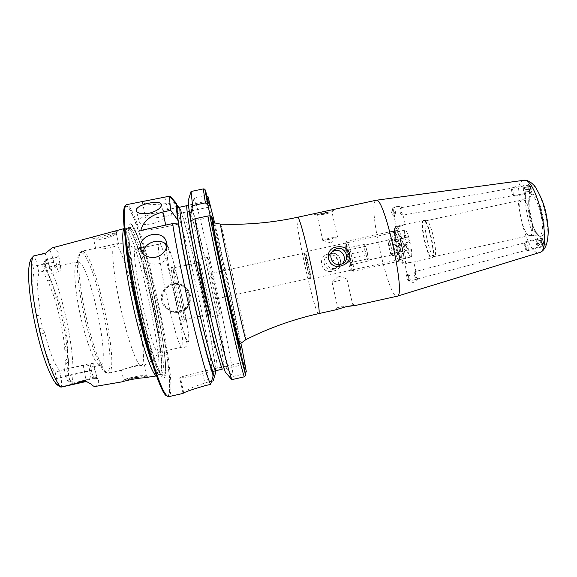 <?xml version="1.0" encoding="UTF-8"?>
<svg xmlns="http://www.w3.org/2000/svg" width="577" height="577" viewBox="0 0 577 577"><rect width="100%" height="100%" fill="white"/><g stroke="black" fill="none" stroke-linecap="round" stroke-linejoin="round"><path stroke-width="0.43" stroke-dasharray="2.88 2.16" d="M148.08 377.372L148.527 377.243C150.143 376.276 135.624 376.644 127.366 379.904L122.295 381.801M146.883 376.081L129.536 378.296L123.593 379.926L127.964 378.296L140.016 375.75C145.188 375.562 147.474 375.67 146.883 376.081L148.513 377.25M93.524 236.808L91.822 237.854L97.196 238.236C105.735 238.395 118.415 232.733 117.376 231.182L112.969 231.593M93.604 238.986C92.767 238.777 94.715 238.135 99.446 237.046L111.851 233.526L116.345 232.899C117.109 234.312 105.952 239.585 98.364 239.332L93.604 238.986L95.674 248.6L115.616 243.941L118.602 243.826L116.756 245.391C111.815 248.709 97.08 249.682 95.674 248.6M142.851 253.729L142.851 254.06C143.99 261.641 149.061 264.937 158.055 263.949C164.95 261.98 168.751 257.941 169.465 251.824L166.962 244.994M151.628 213.548C144.438 215.336 140.261 217.817 139.107 220.977C139.432 224.244 143.716 225.189 151.953 223.804C159.151 221.994 163.32 219.527 164.452 216.404C164.099 213.108 159.829 212.156 151.628 213.548M541.68 238.344L541.688 238.344C542.503 237.14 544.71 244.41 543.794 245.312L542.878 245.557C541.688 245.211 540.447 237.746 541.68 238.344L415.902 271.406C413.096 272.005 414.776 279.722 417.597 278.893L417.553 278.626C415.512 276.643 414.986 274.32 415.974 271.659L415.902 271.406M408.696 280.927L407.016 273.743C408.127 275.157 408.841 277.515 409.158 280.804L408.696 280.927C409.692 278.222 409.158 275.907 407.11 273.996L407.059 273.729C408.754 273.087 412.295 278.727 409.158 280.804M530.984 192.473L530.89 192.502C529.39 191.153 528.727 188.859 528.907 185.635L529.78 185.203C530.927 185.325 532.189 192.92 530.984 192.473M401.419 207.641C398.844 208.42 400.034 215.827 403.049 215.113L403.042 214.709C400.943 212.459 400.416 210.151 401.469 207.785L401.419 207.641M394.084 216.685C394.394 214.572 394.012 212.112 392.951 209.307C396.615 209.574 395.836 216.202 394.127 216.678L394.084 216.534C395.173 214.211 394.654 211.91 392.54 209.646L394.033 216.7M521.94 199.88L521.86 199.923C515.903 202.152 523.317 235.957 529.664 235.488L530.205 235.423C536.855 234.435 528.568 197.32 522.257 199.779L521.94 199.88M426.187 220.789C422.075 222.354 430.168 258.251 434.257 256.57L434.654 256.332C438.167 253.988 431.019 221.417 426.85 220.76L426.187 220.789M408.48 262.737L413.767 261.936L409.901 262.189L404.802 264.006L408.48 262.737M400.236 226.379L396.327 226.372L405.263 224.381L400.236 226.379M395.714 230.576L395.281 231.42C393.99 235.647 398.577 256.577 401.52 259.866L402.479 260.429C405.609 260.003 398.339 227.929 395.714 230.576M394.567 232.387L394.178 233.144C393.031 236.923 397.171 255.813 399.796 258.763L400.654 259.261C403.366 258.922 397.178 231.009 394.682 232.343L394.567 232.387M304.988 251.976L304.923 252.914C305.045 256.873 308.919 274.522 310.462 278.172L310.989 279.001C312.121 279.008 305.94 250.952 305.031 251.94L304.988 251.976M304.642 252.993L304.584 253.866C304.706 257.551 308.327 274.053 309.762 277.45L310.253 278.215C311.291 278.208 305.522 252.048 304.685 252.964L304.642 252.993M376.053 200.262L375.454 200.608C367.852 206.458 388.725 299.045 397.055 296.225M332.835 269.553C324.649 271.745 320.336 258.857 328.198 255.734L329.64 255.25C338.079 253.014 342.147 266.516 333.845 269.257L332.835 269.553M334.79 268.24C326.387 270.483 321.966 257.263 330.03 254.06L331.508 253.57C340.17 251.276 344.339 265.124 335.828 267.93L334.79 268.24M333.535 260.84L333.441 260.429L333.535 260.84M329.251 253.866C316.398 255.575 320.704 274.933 333.088 271.046C345.789 269.437 341.519 250.108 329.251 253.866M345.868 305.81L337.725 307.563L345.868 305.81M340.156 280.285L332.049 282.276L340.156 280.285M349.265 306.07L344.541 306.935L335.057 309.993M332.338 251.601C324.995 255.762 330.109 268.103 338.266 265.896L342.002 263.898M323.978 214.291L317.119 215.228C316.946 214.745 319.586 213.872 325.031 212.617L331.991 211.766C331.501 212.343 328.825 213.187 323.978 214.291M329.561 239.267L322.731 240.364C322.593 240.025 325.248 239.231 330.7 237.984L337.617 236.923L329.561 239.267M315.388 213.403L313.65 214.002L314.487 214.363C316.585 214.637 319.651 214.377 323.683 213.591C329.554 212.033 333.181 210.663 334.566 209.473L333.556 209.465M173.771 284.411C170.273 285.226 167.467 287.072 165.347 289.942C157.622 299.715 167.633 315.28 179.728 312.006L184.38 310.08C197.702 302.492 188.542 280.48 173.771 284.411M90.978 383.936C91.375 381.152 90.986 376.846 89.803 371.025L60.873 377.524C61.912 382.984 61.934 386.193 60.953 387.153M52.067 247.922L53.711 248.06C55.32 248.658 57.087 250.368 59.02 253.202L59.157 255.279L56.928 257.594L45.965 259.643L45.864 261.431C46.917 263.199 44.775 266.127 43.866 263.985L43.059 263.812C57.808 286.423 72.825 357.581 67.632 380.712L68.353 380.452C68.403 378.418 71.562 380.315 71.231 382.024L72.002 383.409L88.252 379.176L95.255 376.601L96.994 377.654L98.754 380.979C98.083 383.957 97.095 385.732 95.775 386.294L95.407 386.41M30.343 260.314L30.783 260.544C31.576 261.439 32.29 263.292 32.925 266.105L37.368 265.528C36.12 260.126 34.808 256.953 33.43 256.015M142.303 364.909L144.495 364.895L140.442 365.623C133.071 366.013 120.485 370.174 121.415 370.239L121.538 370.196C122.569 369.482 136.533 364.592 142.303 364.909C148.628 355.223 127.539 256.823 116.756 245.391M198.322 260.703L198.538 259.448C200.464 260.616 212.863 317.559 211.038 316.867L210.396 315.72M207.626 257.472C209.213 258.705 221.626 315.626 220.14 314.854L220.125 314.862C219.116 316.412 205.859 255.899 207.54 257.407L207.626 257.472M211.11 273.448C211.737 273.664 217.327 299.261 216.649 298.821L216.635 298.821C216.115 299.153 210.36 272.856 211.081 273.433L211.11 273.448M131.123 224.136C142.807 231.738 173.295 373.398 164.092 377.747C163.06 378.389 161.56 376.795 159.591 372.973C148.541 353.925 126.161 251.904 128.224 229.978C128.462 224.785 129.428 222.837 131.123 224.136M125.635 235.192C125.779 231.153 126.349 228.961 127.358 228.615L124.675 228.456L125.75 228.773C137.434 235.56 166.731 371.862 157.247 375.75L159.375 374.574C158.314 374.682 156.879 372.93 155.062 369.316M78.45 261.807C89.875 264.122 111.029 363.683 100.376 365.306L100.16 365.349C95.796 366.308 86.528 343.553 80.383 315.41C74.188 287.281 73.07 262.737 77.433 261.778L78.45 261.807M136.511 249.235C144.084 252.365 165.419 351.595 158.646 352.359L158.228 352.345C151.729 353.607 129.183 250.858 135.617 249.286L136.511 249.235M159.829 244.186C165.75 247.555 186.833 344.527 182.181 347.073L182 347.166C177.543 352.042 153.287 241.467 159.375 244.028L159.829 244.186M171.996 266.812C174.781 267.663 186.587 322.269 183.774 321.302L183.623 321.245C181.077 320.834 169.559 268.327 171.701 266.899L171.996 266.812M173.843 267.988C176.389 268.723 187.489 319.918 185.001 319.442L184.828 319.391C182.469 318.937 171.614 269.481 173.569 268.081L173.843 267.988M199.195 262.463C200.89 263.379 212.026 314.494 210.381 313.838L210.36 313.838C209.119 315.165 197.298 261.172 199.101 262.42L199.195 262.463M59.698 370.622L60.873 377.524L56.503 378.541L55.241 372.518C51.028 367.549 46.009 354.841 40.166 334.393L44.826 332.915C49.355 351.66 54.317 364.224 59.698 370.622L83.203 365.4C86.009 364.952 87.834 365.061 88.685 365.739L91.743 367.224L93.806 364.339C93.806 363.481 92.529 363.25 89.976 363.661L67.559 368.638L64.552 370.268L65.735 375.879C66.341 378.577 66.975 380.193 67.632 380.712M52.031 284.288L49.095 283.848L44.35 274.147L43.188 268.608L59.986 264.208L61.068 269.329C61.465 270.31 60.434 271.154 57.974 271.868L47.718 274.089L51.519 280.956L52.031 284.288L55.543 293.412L57.779 297.285C62.785 313.239 66.153 329.229 67.884 345.255L67.358 349.518L67.697 358.706L68.504 361.692L67.559 368.638M61.039 269.286L57.57 266.329L56.575 266.293L54.916 267.678C54.339 268.42 52.673 269.156 49.932 269.892L39.258 272.207C36.899 278.641 37.137 291.14 39.957 309.698L39.878 315.107L42.568 327.952L38.89 328.695L35.074 310.087C32.305 291.811 31.987 279.08 34.137 271.904L39.258 272.207M392.526 209.624L392.951 209.307M397.243 206.415L392.158 208.023L395.945 207.475L401.029 205.859L397.243 206.415M412.454 280.249L417.661 279.059L412.454 280.249M144.993 200.709C142.569 201.207 141.639 201.741 142.187 202.325L142.432 202.527C146.45 204.849 155.415 205.066 169.328 203.176L174.225 202.123C185.7 232.336 211.889 352.468 213.158 380.885M182.959 393.456L183.674 392.757C186.522 389.677 194.709 386.085 208.239 381.988L211.535 381.253M49.095 283.848L52.637 293.001L55.543 293.412M43.188 268.608C42.669 265.939 42.626 264.338 43.059 263.812M52.637 293.001L54.137 297.105C59.381 313.729 62.886 330.397 64.66 347.109L65.259 364.282L64.552 370.268M40.166 334.393L38.89 328.695M56.503 378.541C57.058 381.39 57.123 383.272 56.705 384.181L56.488 384.412M32.925 266.105L34.137 271.904M44.826 332.915L42.568 327.952M36.178 315.77L39.878 315.107M65.215 360.481L67.697 358.706M67.358 349.518L64.891 351.242M190.908 220.912L190.944 221.409L190.763 220.991M225.383 372.244L224.33 368.876L222.282 369.15M174.225 202.123L176.728 204.943M178.805 207.287L180.291 208.975C190.295 236.714 213.339 341.909 215.711 370.622M215.538 370.658L215.401 368.616L226.126 366.215L227.122 369.403L233.238 376.384L244.936 373.759C240.905 346.005 214.666 226.069 205.91 195.322L194.247 197.824C203.998 228.377 230.223 348.385 233.238 376.384M180.291 208.975L180.731 210.98L182.354 212.841L191.304 210.915L192.062 209.213L191.571 206.552C200.883 234.926 224.489 342.998 227.122 369.403M188.217 200.681L188.672 202.794L187.929 205.268L186.76 205.686M191.571 206.552L194.247 197.824M178.517 207.294L167.532 209.653C151.838 213.281 144.567 216 145.729 217.817C149.479 218.806 158.206 217.89 171.903 215.084L182.354 212.841M191.304 210.915L210.273 206.833M207.879 200.984L187.929 205.268M212.971 371.415L202.823 373.687C187.662 377.012 179.959 378.389 179.692 377.827L180.363 377.365C183.637 376.074 192.119 373.867 205.809 370.766L215.401 368.616M243.523 364.577L224.33 368.876M226.126 366.215L244.266 362.161M190.944 221.409L210.511 217.19M140.817 230.439C146.976 230.252 155.401 229.033 166.089 226.768L178.776 224.035M44.451 253.577L44.66 253.584C45.972 254.515 47.256 257.688 48.504 263.119L37.368 265.528L38.724 272.019M43.095 263.797L45.713 259.664C44.948 260.415 45.006 263.083 45.893 267.678L47.206 273.916L47.718 274.089M44.35 274.147L47.206 273.916M59.474 370.838L55.241 372.518M98.754 380.979C97.419 378.959 96.128 375.129 94.888 369.496L68.533 375.302L67.199 368.977M65.735 375.879L68.533 375.302C69.673 380.265 70.791 382.977 71.901 383.424L72.002 383.409M528.921 185.909C529.297 184.748 529.83 184.914 530.53 186.414L531.157 191.694C529.722 192.631 528.972 190.706 528.921 185.909M528.193 185.332L528.828 184.38L530.162 185.945L531.078 191.485L530.313 193.382C528.655 192.112 527.948 189.429 528.193 185.332M512.455 188.102L513.047 187.164C514.634 188.455 515.326 191.146 515.131 195.242L514.54 196.166L513.919 195.805L512.455 188.102M511.424 189.552L511.503 189.278C512.621 189.018 513.191 190.698 513.198 194.312L512.398 194.687L511.424 189.552M529.974 186.385L530.768 188.441L530.833 190.857L530.104 191.203L529.311 189.148L529.246 186.746L529.974 186.385L523.346 187.785L529.246 186.746M529.311 189.148L523.418 190.186L523.346 187.785M523.418 190.186L524.204 192.242L530.104 191.203M524.204 192.242L530.833 190.857M524.06 187.431L524.846 189.487L524.919 191.903M524.846 189.487L530.768 188.441M544.024 244.994C542.531 245.643 541.608 243.674 541.248 239.087C541.551 238.085 542.099 238.265 542.899 239.628L544.024 244.994M543.88 245.802L543.383 246.567C541.486 245.333 540.512 242.65 540.461 238.532L540.959 237.746L542.495 239.203L543.88 245.802M528.33 249.899L527.868 250.649L527.198 250.353C525.625 248.117 524.89 245.535 524.983 242.6L525.452 241.821C527.277 243.083 528.236 245.78 528.33 249.899M526.318 249.055L525.56 249.365L524.111 244.085C525.286 243.761 526.022 245.42 526.318 249.055M542.856 244.338L541.868 242.246L541.652 239.938L542.409 239.722L543.404 241.821L543.621 244.136L537.057 245.867L543.621 244.136M543.404 241.821L537.576 243.357L537.807 245.665M537.576 243.357L536.596 241.251L542.409 239.722M536.596 241.251L541.652 239.938M537.057 245.867L536.076 243.768L535.845 241.46M536.076 243.768L541.868 242.246M350.953 269.748C353.838 274.537 348.429 246.321 345.875 243.379L345.212 243.638C344.476 246.805 348.948 267.158 350.939 269.733L350.953 269.748M352.72 270.873L353.232 271.284C355.252 271.774 349.561 244.222 347.094 241.575L346.647 241.273L346.351 241.878C345.515 245.427 350.463 267.98 352.706 270.858L352.72 270.873M398.75 260.739L399.443 261.107L399.998 260.205C401.275 256.123 396.623 234.926 393.759 231.752L392.879 231.168C390.102 231.067 395.404 257.703 398.75 260.739M399.969 258.958L400.597 259.282L401.102 258.46C402.263 254.774 398.087 235.741 395.49 232.87L394.682 232.343C392.165 232.25 396.94 256.253 399.969 258.958M410.341 243.285C408.768 236.39 407.211 232.062 405.674 230.302L405.09 230.064C404.232 230.504 404.109 233.144 404.722 237.991L406.028 239.224L405.797 235.351L407.643 237.053L408.985 242.008L410.341 243.285L404.318 244.605L405.371 250.541L411.387 249.221C411.971 254.01 411.841 256.599 410.997 256.996L310.967 279.008M404.722 237.991L398.851 239.282L399.883 245.066L405.746 243.782C407.261 250.468 408.79 254.767 410.334 256.678L410.997 256.996M389.569 249.747L388.249 242.463L388.84 240.111L390.788 245.117L392.122 252.488L391.502 254.76L389.569 249.747L388.487 245.665L388.004 239.246L389.691 240.984L391.891 249.264L392.36 255.698L390.651 253.837L389.569 249.747M367.845 254.544L365.71 246.235L364.224 244.453L364.859 250.844L367.708 259.989L368.155 257.753L366.777 250.382L364.96 245.34L364.541 247.656L366.965 259.037L368.465 260.948L367.845 254.544L349.77 258.51L347.679 250.187L346.351 248.362L347.094 254.738L349.157 262.953L350.506 264.893L349.77 258.51M405.746 243.782L407.052 245.045L408.379 249.942L410.24 251.767L410.023 247.908L411.387 249.221M408.985 242.008L402.998 243.321L404.044 249.221L410.023 247.908M391.891 249.264L403.886 246.631M389.691 240.984L407.643 237.053M388.004 239.246L405.797 235.351M388.487 245.665L400.287 243.076L400.121 240.515L406.028 239.224M407.052 245.045L401.159 246.336L400.287 243.076M390.651 253.837L408.379 249.942M392.36 255.698L410.24 251.767M368.465 260.948L350.506 264.893M366.965 259.037L349.157 262.953M364.859 250.844L347.094 254.738M364.224 244.453L346.351 248.362M365.71 246.235L347.679 250.187M404.044 249.221L405.371 250.541M402.998 243.321L404.318 244.605M398.851 239.282L400.121 240.515M399.883 245.066L401.159 246.336M530.609 196.295L530.515 196.339C523.829 198.863 531.893 235.625 539.026 235.113L539.639 235.041C547.364 233.836 537.569 191.91 530.609 196.295M423.756 220.464C419.472 222.145 428.127 260.169 432.281 257.869L432.606 257.645C436.234 255.229 428.754 221.106 424.441 220.428L423.756 220.464M423.33 220.479C419.09 222.131 427.579 259.794 431.812 258.049L431.892 258.027C436.472 257.558 427.773 218.322 423.547 220.392L423.33 220.479M396.024 226.436C392.447 227.951 400.914 265.672 404.484 264.078L404.549 264.057C408.458 263.732 399.76 224.439 396.211 226.357L396.024 226.436M395.108 227.893C391.733 229.3 399.854 265.175 403.092 263.119C406.814 262.701 398.188 224.684 395.108 227.893M523.534 180.334L522.567 180.673C509.88 185.917 526.368 256.945 539.315 252.589L539.38 252.575M541.19 236.231C549.556 234.983 538.997 189.797 531.482 194.579C523.765 197.175 533.581 239.368 541.19 236.231M178.495 311.046C161.639 315.417 155.703 287.822 172.819 284.757C189.631 280.408 195.596 307.93 178.495 311.046M184.373 310.08L183.436 309.943C196.822 302.218 187.597 279.939 172.703 283.949C169.169 284.771 166.313 286.632 164.128 289.531C156.151 299.413 166.464 315.201 178.74 311.89L183.436 309.943C196.829 302.218 187.612 279.932 172.711 283.949C169.169 284.771 166.306 286.632 164.128 289.531L165.347 289.942M83.203 365.4L84.646 372.237C85.699 377.719 85.8 380.907 84.942 381.808M43.866 263.985L45.864 261.431M297.422 217.298L297.184 217.572C294.371 222.405 315.02 315.41 318.54 313.664M220.594 224.128L220.702 224.374C222.96 229.704 246.624 337.79 245.932 339.615M213.757 223.025C220.183 246.538 238.77 331.941 240.804 347.376M169.061 396.421L168.542 396.695L168.325 396.284L169.487 391.235C169.811 384.679 169.321 375.447 168.015 363.524C166.291 350.455 163.962 336.11 161.026 320.466C154.787 288.738 146.5 255.539 138.826 231.961L133.424 217.255L129.486 209.119L126.421 204.684L128.051 205.354C142.836 217.457 179.606 388.141 169.061 396.421M125.159 206.097L127.329 206.451C142.065 218.294 178.538 387.621 167.95 395.714L166.811 395.937M131.845 226.09C143.161 233.274 172.941 371.66 163.94 375.641C162.93 376.233 161.473 374.661 159.555 370.924C148.816 352.251 127.106 253.31 129.046 231.853C129.27 226.775 130.2 224.857 131.845 226.09M130.481 228.542C141.617 235.265 170.662 370.297 161.675 373.961L161.437 374.047C157.665 375.649 146.558 343.308 137.708 302.838C128.808 262.369 125.353 228.355 129.45 228.225L130.481 228.542M126.183 239.643C125.952 232.567 126.543 228.867 127.95 228.55L128.988 228.86C140.261 235.553 169.306 370.6 160.182 374.293L159.944 374.386C158.531 374.682 156.446 371.574 153.691 365.046M128.505 228.903C139.829 235.596 168.895 370.744 159.721 374.459L163.918 374.163C164.474 374.04 165.21 373.175 165.339 366.2C165.08 354.379 161.74 331.285 156.713 306.906C151.527 282.29 145.123 257.941 139.439 241.734C136.439 234.067 134.362 229.516 133.2 228.088L131.65 227.086L127.358 228.615L128.505 228.903M81.494 252.603C94.433 256.123 118.646 369.879 106.918 372.497L106.68 372.562C101.84 373.954 91.166 347.578 83.968 314.624C76.712 281.684 75.363 253.26 80.34 252.502L81.494 252.603M82.893 251.348C95.912 255.034 120.463 370.333 108.714 373.059L108.534 373.11C103.701 374.762 92.854 347.931 85.504 314.285C78.097 280.66 76.719 251.752 81.79 251.226L82.893 251.348M167.618 246.523C172.725 249.531 192.675 341.75 188.181 341.728C186.458 342.724 179.584 319.68 173.764 292.633C167.907 265.571 165.166 244.129 167.618 246.523M543.794 245.312C555.088 242.261 540.498 179.865 529.78 185.203M528.907 185.635C518.918 191.275 532.03 247.67 542.878 245.557M45.951 259.686C61.414 283.538 77.361 359.031 71.974 383.38M56.705 384.181C41.104 367.246 22.308 277.227 30.783 260.544M224.907 370.073C219.282 356.817 197.363 261.15 190.965 221.294M180.731 210.98C190.67 238.669 213.584 343.683 215.372 369.879M183.464 212.451C193.064 239.397 216.094 345.349 217.313 368.357M190.028 211.038C199.137 238.085 222.188 343.993 223.912 366.878M192.011 208.557C201.106 236.404 224.035 341.36 226.674 367.347M190.836 220.472C189.292 211.095 188.578 205.203 188.672 202.794M214.63 222.845C222.873 257.306 234.558 310.628 241.352 344.808M140.442 365.623C136.107 363.633 126.623 335.8 119.814 303.79C112.969 271.781 110.82 245.167 114.491 244.172M169.328 203.176L171.903 215.084M164.82 197.132L167.532 209.653M205.39 385.573L202.823 373.687M183.046 393.406L179.692 377.827M183.515 392.951L180.183 377.473M208.239 381.988L205.809 370.766M165.722 225.073L166.089 226.768M54.916 267.678L53.812 262.434L48.504 263.119L49.932 269.892M53.812 262.434C52.637 257.053 51.266 252.921 49.701 250.021M61.068 269.329L59.965 264.201C58.912 258.994 58.594 255.322 59.02 253.202M56.928 257.594L56.402 257.349C55.608 257.926 55.68 260.602 56.596 265.355L57.974 271.868M89.803 371.025L88.685 365.739M93.806 364.339L94.895 369.496L93.799 364.368M71.974 383.409L94.614 378.368C93.625 378.072 92.544 375.36 91.361 370.225L89.976 363.661M71.231 382.024L68.353 380.452M96.994 377.654L95.025 377.668L95.255 376.601M98.198 379.233C98.35 378.822 97.152 378.534 94.614 378.368L95.025 377.668L88.252 379.176M65.259 364.282L68.504 361.692M47.552 280.083L51.519 280.956M35.074 310.087L39.957 309.698M64.66 347.109L67.884 345.255M54.137 297.105L57.779 297.285M94.022 239.123L92.306 238.012M142.851 254.06L142.62 253.476M139.107 220.977L136.547 211.499M543.411 245.766L417.604 278.893M530.89 192.502L403.049 215.113M392.533 209.739L391.141 213.331L393.637 216.209M529.664 235.488L539.026 235.113C538.485 235.531 536.898 233.497 534.273 228.997C531.879 223.674 530.205 217.717 529.246 211.11C528.979 199.685 529.405 194.759 530.515 196.339L521.86 199.923M530.083 235.452L434.257 256.57M434.654 256.332L431.812 258.049L413.673 262.052M404.802 264.006L404.484 264.078C402.292 265.016 399.587 259.037 396.37 246.134C394.062 232.985 393.867 226.444 395.793 226.516L396.666 226.263M399.796 258.763L401.52 259.866M394.178 233.144L395.281 231.42M309.762 277.45L310.462 278.172M304.584 253.866L304.923 252.914M330.03 254.06L328.198 255.734M332.085 282.276L337.725 307.563L335.251 309.863M338.317 276.26L332.049 282.276M322.731 240.364L317.119 215.228M330.895 243.047L322.904 240.378M317.408 215.271L314.487 214.363M88.238 382.392L87.04 381.866M45.1 253.382L45.771 253.058M121.538 370.196L123.608 379.918M220.14 314.854L211.038 316.867M310.224 278.229L226.963 296.556M224.893 297.011L216.649 298.821M159.577 244.042C161.675 242.528 163.471 242.427 164.972 243.754C165.693 244.158 166.255 247.064 166.666 252.466C167.878 262.218 170.136 275.193 173.446 291.385C177.125 307.837 180.594 321.598 183.861 332.662L187.381 344.346C186.883 346.077 185.744 347.094 183.976 347.404L182.181 347.073M210.381 313.838L209.797 313.967M207.561 314.465L200.212 316.088M197.399 316.708L185.001 319.442M396.341 226.509L394.084 216.534M392.526 209.66L392.158 208.023M417.661 279.059L413.796 282.759L408.718 281.057M407.11 273.996L404.838 263.977M417.654 279.059L417.553 278.626M415.974 271.659L413.767 261.936M405.242 224.388L403.042 214.709M401.469 207.785L401.029 205.859M56.135 383.741L56.575 384.354M77.57 261.749L56.575 266.293M100.29 365.328L91.656 367.246M192.062 209.213C196.339 222.195 203.76 252.38 210.684 283.653L221.243 334.71C223.458 346.099 225.181 356.737 226.415 366.64M199.101 262.42L198.517 262.542M196.274 263.033L188.924 264.634M186.111 265.247L173.706 267.952M173.569 268.081L171.701 266.899M184.828 319.391L183.623 321.245M159.375 244.028L140.507 248.117M140.117 248.204L135.934 249.105M182 347.166L158.588 352.374M115.616 243.941C119.958 243.306 124.206 243.682 128.354 245.066L132.147 246.841L135.617 249.286M144.243 364.967C151.462 362.897 157.838 353.982 156.692 355.129L158.228 352.345M96.669 248.009L81.79 251.226L80.34 252.502L77.433 261.778M121.415 370.239L108.534 373.11L106.68 372.562L100.16 365.349M159.591 372.973L159.555 370.924C148.808 351.999 127.214 253.541 129.046 231.853L128.224 229.978M304.685 252.964L221.395 271.176M219.325 271.63L211.081 273.433M207.54 257.407L198.43 259.39M142.432 202.527L145.729 217.817M183.674 392.757L180.363 377.365M144.438 364.909L146.832 376.103M116.179 232.747L118.537 243.797M30.422 260.27L32.644 256.765M59.986 264.208C58.832 256.621 58.558 253.029 59.157 253.433M45.785 259.643L56.402 257.349C58.27 256.505 59.186 255.813 59.157 255.279M56.517 384.405L60.441 386.936M67.79 380.762L71.901 383.424M94.895 369.496C96.164 375.23 97.455 379.01 98.775 380.842M117.376 231.182L116.345 232.899M122.519 381.678L123.673 379.89M331.991 211.766L334.588 209.386M331.313 242.953L337.617 236.923M337.531 236.887L331.883 211.68M339.355 265.571L341.634 264.042M346.936 278.915L352.612 304.281L355.879 305.32M338.735 276.167L346.892 278.922M335.828 267.93L333.845 269.257M405.09 230.064L305.031 251.94M426.85 220.76L423.547 220.392L405.263 224.381M522.257 199.779L426.389 220.71M529.361 185.058L401.462 207.619M406.857 274.385L405.797 278.027L408.559 280.703M164.452 216.404L161.582 205.203M169.465 251.824L166.977 244.634M530.53 186.414L530.162 185.945M531.273 190.908L531.078 191.485M513.047 187.164L528.828 184.38M511.503 189.278L512.571 187.698M512.398 194.687L513.919 195.805M514.54 196.166L530.313 193.382M527.868 250.649L543.383 246.567M525.56 249.365L527.198 250.353M524.111 244.085L525.02 242.434M525.452 241.821L540.959 237.746M542.899 239.628L542.495 239.203M544.089 243.948L543.952 244.511M399.443 261.107L353.232 271.284M395.49 232.87L393.759 231.752M401.102 258.46L399.998 260.205M388.537 239.96L364.7 245.182M391.826 254.933L367.989 260.169M392.879 231.168L346.647 241.273M350.939 269.733L352.706 270.858M345.212 243.638L346.351 241.878"/><path stroke-width="0.87" d="M56.488 384.412L56.279 384.275C54.577 382.652 57.743 384.765 59.02 386.056L60.953 387.153L77.044 383.063L83.578 380.64L86.312 381.455L90.978 383.936C92.681 385.862 94.159 386.684 95.407 386.41L122.295 381.801C121.992 381.649 135.386 378.151 143.529 377.856L156.879 375.865M157.009 375.843L156.894 375.865C152.826 377.041 141.524 344.512 132.652 303.942C123.73 263.386 120.377 229.112 124.56 228.485L52.067 247.922L45.771 253.058L33.43 256.015L30.343 260.314M151.78 234.673C144.56 236.606 140.644 240.681 140.023 246.898C141.206 254.645 146.385 258.107 155.566 257.292C162.505 255.207 166.313 250.988 166.977 244.634C166.075 236.801 161.005 233.476 151.78 234.673M166.962 244.994C163.724 241.713 159.497 240.544 154.283 241.503C147.351 243.458 143.543 247.533 142.851 253.729M148.909 203.191C141.625 204.77 137.348 206.977 136.093 209.804C136.446 213.216 140.81 214.37 149.169 213.266C156.367 211.247 160.5 208.557 161.582 205.203C161.308 202.159 157.081 201.496 148.909 203.191M397.055 296.225L397.264 296.167C406.345 296.246 384.433 196.368 376.218 200.241L297.422 217.298C272.25 222.736 246.624 225.016 220.522 224.128L220.594 224.128M335.057 309.993L346.207 306.668L356.074 305.327L349.265 306.07M336.99 248.637L335.41 249.156C326.748 252.596 331.501 266.79 340.517 264.374L341.634 264.042C350.766 261.035 346.287 246.17 336.99 248.637M342.002 263.898C347.729 258.893 342.183 248.586 334.84 250.569L332.338 251.601M336.139 258.301L336.232 258.734L336.139 258.301M340.957 265.918C327.447 270.13 322.666 248.716 336.716 246.97C343.041 245.881 347.441 248.204 349.922 253.938C350.174 260.22 347.181 264.216 340.957 265.918M164.82 197.132L126.421 204.684C125.137 205.614 124.394 208.845 124.185 214.377C124.307 221.229 125.036 230.144 126.37 241.121C128.873 259.325 132.587 279.91 137.521 302.875C142.649 325.796 147.892 346.049 153.244 363.633C156.634 374.156 159.699 382.551 162.454 388.833C164.964 393.766 166.991 396.392 168.542 396.695L182.959 393.456C183.984 392.281 191.463 389.655 205.39 385.573L210.598 384.405C206.602 375.663 200.407 353.824 191.99 318.901C184.099 285.615 176.382 247.591 172.595 223.587L178.776 224.035L178.488 223.133C177.096 213.721 176.54 207.785 176.814 205.34L176.353 203.227L169.977 196.029L164.82 197.132M170.698 210.316L177.853 220.205C176.641 211.802 176.129 206.314 176.302 203.739L169.833 196.88C169.588 199.115 169.876 203.594 170.698 210.316L162.894 211.997C150.518 215.192 143.154 221.344 140.817 230.439L172.595 223.587M169.833 196.88L169.977 196.029M211.535 381.253L213.158 380.885L215.82 371.934L215.538 370.658M215.365 370.701C211.672 362.673 202.145 326.366 193.497 286.43C184.828 246.494 179.144 212.704 179.873 207.165L186.76 205.686C186.284 211.168 192.199 244.893 200.875 284.814C209.538 324.728 218.849 361.065 222.282 369.15L212.971 371.415L213.411 374.927L210.598 384.405M213.411 374.927C207.064 362.298 184.546 265.651 178.372 223.667M245.413 373.579L246.307 371.509L244.266 362.161L243.523 364.577L245.687 374.473L245.651 375.497L244.237 376.853L231.853 379.637L225.383 372.244C219.808 359.457 197.586 262.802 190.763 220.991L194.86 218.791L207.821 215.993L209.848 215.798L210.511 217.19L207.835 204.936L205.571 190.396L204.619 189.097L203.292 188.888L191.03 191.514L188.217 200.681C188.088 202.938 188.751 208.557 190.194 217.543L192.603 205.607L191.03 191.514M231.853 379.637C228.6 370.737 222.902 348.811 214.767 313.874C207.085 280.581 199.166 242.65 194.86 218.791M176.302 203.739L176.353 203.227M176.728 204.943L178.805 207.287M215.711 370.622L215.82 371.934M177.853 220.205L178.488 223.133M179.873 207.165L178.517 207.294L176.814 205.34M190.908 220.912L190.194 217.543M192.603 205.607L205.362 202.866L207.835 204.936M206.169 195.286L208.073 196.757L210.273 206.833L207.879 200.984L205.571 190.396M210.396 315.72C207.814 309.604 198.538 267.346 198.322 260.703M539.38 252.575L539.632 252.495C552.961 250.382 536.783 176.641 523.793 180.305L523.534 180.334M86.312 381.455L84.271 381.455L83.578 380.64M84.942 381.808L84.271 381.455L77.044 383.063M40.953 254.327L44.335 253.62M335.093 309.986L318.554 313.657C323.156 316.189 300.53 213.079 297.422 217.298M245.932 339.615L245.867 339.651C245.189 341.699 219.051 222.542 220.522 224.128L214.096 222.823C211.773 223.53 218.294 251.897 224.583 281.828L236.613 333.506L239.931 343.293L240.573 343.524L245.867 339.651C269.192 327.916 293.426 319.254 318.554 313.657M240.804 347.376L240.998 350.015C240.573 351.869 232.625 319.305 224.179 280.595C215.726 241.878 210.158 212.56 211.975 217.125L213.757 223.025M166.811 395.937C161.61 395.195 147.777 354.062 136.619 303.076C125.411 252.091 120.752 208.953 125.159 206.097M153.691 365.046C143.32 341.728 126.522 265.168 126.183 239.643M155.062 369.316C144.373 350.253 123.911 256.981 125.635 235.192M60.895 387.131C44.552 369.785 24.335 273.008 33.394 256.051M212.942 372.756C206.544 359.659 184.359 263.985 178.618 223.963M244.237 376.853C241.41 367.866 236.007 345.897 228.03 310.945C220.479 277.645 212.43 239.772 207.821 215.993M245.687 374.473C241.554 362.76 218.993 263.025 209.913 215.848M205.362 202.866L203.292 188.888M208.073 196.757L214.63 222.845M241.352 344.808L246.307 371.509M162.894 211.997L165.722 225.073M30.307 260.371L32.06 257.558M59.02 386.056L56.279 384.275M142.62 253.476L140.023 246.898M136.547 211.499L136.093 209.804M397.264 296.167L539.632 252.495C548.128 250.036 550.061 232.286 546.484 216.058C545.085 206.681 541.269 196.815 535.038 186.45C531.02 181.906 527.27 179.858 523.793 180.305L376.218 200.241M333.297 251.082L335.41 249.156M87.04 381.866L84.906 381.815L63.001 386.698M44.451 253.577L45.1 253.382M226.963 296.556L224.893 297.011M397.106 296.217L356.074 305.327M209.797 313.967L207.561 314.465M200.212 316.088L197.399 316.708M30.538 260.328C22.618 278.078 40.513 364.729 56.135 383.741M209.848 215.798C214.406 239.051 222.34 276.34 229.797 309.337L245.651 375.497M177.507 206.645C176.8 208.578 177.182 214.276 178.661 223.746M212.899 371.804C205.585 356.658 184.323 262.924 178.704 224.013M207.641 204.323C205.513 192.999 205.224 190.251 204.619 189.097M198.517 262.542L196.274 263.033M188.924 264.634L186.111 265.247M140.507 248.117L140.117 248.204M221.395 271.176L219.325 271.63"/></g></svg>
